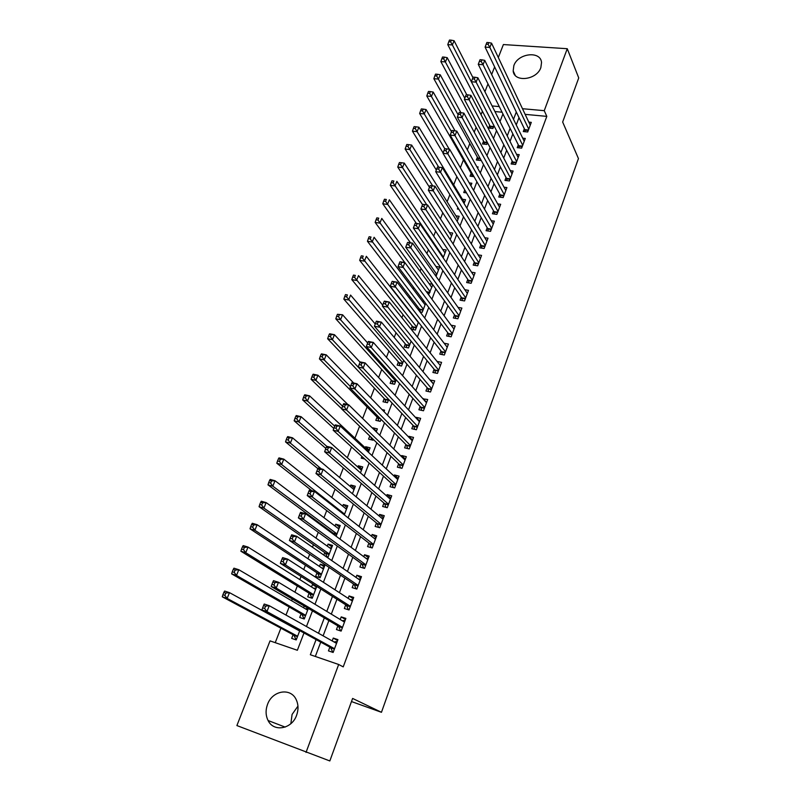 <?xml version="1.0" encoding="UTF-8"?>
<svg xmlns="http://www.w3.org/2000/svg" width="801" height="801" viewBox="0 0 801 801"><rect width="100%" height="100%" fill="white"/><g stroke="black" fill="none" stroke-linecap="round" stroke-linejoin="round"><path stroke-width="1.2" d="M540.855 67.594C536.82 80.11 514.072 82.723 513.171 70.929L513.852 65.612C517.937 53.176 540.705 50.513 541.536 62.528L540.855 67.594M290.853 723.683L292.085 714.452L297.942 706.122M296.61 715.243C291.924 729.15 273.672 732.424 268.085 720.52C265.632 715.533 265.451 710.157 267.534 704.389C272.35 690.412 290.843 687.328 296.25 699.754C298.453 704.56 298.573 709.716 296.61 715.243M498.322 57.512L503.388 44.556L567.258 48.711L578.733 77.927L562.662 122.032L578.452 158.578L381.456 712.299L352.61 698.442L329.832 760.95L236.896 725.566L270.037 640.88L297.351 650.272L303.99 632.97M482.382 111.239L481.031 114.693M476.124 127.289L474.212 132.185M469.807 143.499L467.333 149.857M463.429 159.87L460.365 167.709M456.87 176.671L453.696 184.821M449.872 194.643L447.098 201.752M442.783 212.816L440.44 218.843M435.634 231.169L433.711 236.105M428.395 249.732L426.913 253.547M421.086 268.485L420.044 271.169M413.696 287.449L413.106 288.961M410.062 296.781L409.481 298.252M403.083 314.683L401.892 317.737M396.034 332.765L394.212 337.431M388.906 351.038L386.452 357.346M381.717 369.501L378.603 377.481M374.437 388.155L370.663 397.857M367.098 406.998L362.633 418.462M359.599 426.222L354.943 438.187M351.519 446.948L347.324 457.741M343.349 467.914L339.614 477.506M335.088 489.131L331.824 497.481M326.718 510.587L323.954 517.676M321.341 524.385L321.061 525.116M318.257 532.285L315.995 538.092M313.431 544.69L312.45 547.203M309.697 554.252L307.954 558.738M305.421 565.226L303.739 569.551M301.036 576.47L299.814 579.604M297.331 585.982L294.918 592.169M292.275 598.948L291.594 600.71M289.151 606.968L285.997 615.058M280.881 628.184L275.234 642.662M484.925 91.735L487.989 83.895M491.654 74.533L494.628 66.934M524.345 128.741L523.293 131.544L527.699 131.985L531.293 122.363L528.81 122.122M518.307 144.841L517.236 147.674L521.651 148.145L525.286 138.433L522.723 138.172M512.199 161.101L511.128 163.965L515.554 164.465L519.218 154.653L516.565 154.363M506.042 177.512L504.96 180.405L509.396 180.946L513.101 171.034L510.347 170.713M499.824 194.092L498.733 197.006L503.178 197.577L506.913 187.574L504.059 187.224M493.546 210.833L492.435 213.777L496.89 214.388L500.675 204.285L497.701 203.895M487.198 227.734L486.087 230.718L490.552 231.349L494.367 221.146L491.273 220.726M480.8 244.816L479.669 247.819L484.144 248.49L487.999 238.187L484.775 237.717M474.332 262.057L473.191 265.091L477.676 265.802L481.561 255.399L478.207 254.878M467.794 279.479L466.643 282.543L471.138 283.284L475.073 272.771L471.559 272.21M461.196 297.071L460.034 300.165L464.54 300.946L468.505 290.332L464.83 289.712M454.527 314.843L453.356 317.967L457.872 318.788L461.877 308.065L458.022 307.384M447.789 332.795L446.608 335.949L451.133 336.81L455.178 325.977L451.123 325.226M440.991 350.928L439.789 354.122L444.325 355.023L448.42 344.07L444.134 343.249M434.112 369.251L432.9 372.475L437.446 373.416L441.581 362.352L437.056 361.441M427.163 387.764L425.942 391.028L430.497 392.009L434.683 380.825L430.067 380.044M420.145 406.467L418.913 409.762L423.479 410.783L427.704 399.489L423.008 398.848M413.056 425.371L411.804 428.705L416.39 429.767L420.655 418.352L416.079 417.321L415.879 417.852M405.887 444.475L404.625 447.839L409.221 448.94L413.526 437.416L408.951 436.335L408.67 437.056M398.648 463.779L397.376 467.173L401.972 468.325L406.327 456.67L401.742 455.549L401.391 456.47M391.329 483.283L390.047 486.718L394.653 487.909L399.048 476.134L394.452 474.963L394.032 476.084M383.939 502.998L382.628 506.472L387.253 507.714L391.699 495.809L387.083 494.597L386.593 495.909M376.46 522.923L375.138 526.437L379.774 527.719L384.27 515.694L379.644 514.432L379.073 515.954M368.901 543.068L367.569 546.612L372.205 547.954L376.75 535.789L372.125 534.477L371.474 536.219M361.261 563.433L359.919 567.018L364.565 568.4L369.161 556.104L364.515 554.753L363.784 556.695M353.541 584.009L352.18 587.634L356.835 589.075L361.481 576.64L356.835 575.238L356.014 577.411M345.732 604.825L344.36 608.49L349.026 609.972L353.722 597.406L349.066 595.954L348.165 598.347M337.842 625.861L336.45 629.566L341.126 631.098L345.872 618.392L341.206 616.89L340.225 619.513M293.086 634.712L291.664 638.387L296.2 639.929L299.764 630.657M304.18 605.977L303.509 607.709M301.136 613.856L299.734 617.491L304.26 618.983L308.315 608.43M316.525 587.093L312.46 584.52L311.519 586.963M309.106 593.221L307.714 596.815L312.23 598.257L316.775 586.442M324.295 566.888L320.3 564.204L319.439 566.427M316.976 572.815L315.604 576.37L320.11 577.751L324.805 565.566L320.3 564.204M331.984 546.903L328.06 544.099L327.279 546.122M324.775 552.62L323.824 555.083M339.584 527.128L335.739 524.204L335.028 526.037M332.485 532.635L332.205 533.356M347.113 507.564L343.329 504.53L342.698 506.162M354.563 488.199L350.848 485.056L350.287 486.497M361.932 469.036L358.287 465.781L357.797 467.043M369.231 450.062L365.646 446.718L365.236 447.789M361.902 456.42L361.241 458.132L364.735 459.003M376.45 431.288L372.926 427.844L372.725 428.365M369.782 436.004L368.57 439.138L373.016 440.21L373.326 439.419M377.081 417.081L375.819 420.345L380.265 421.376L381.046 419.334M384.25 398.508L382.998 401.742L387.434 402.733L388.685 399.479L332.415 339.714L327.649 338.763L384.86 399.158L385.972 402.402M391.349 380.125L390.107 383.329L394.533 384.28L396.235 379.834M398.367 361.932L397.146 365.106L401.551 366.017L403.714 360.4M405.316 343.919L404.105 347.063L408.51 347.934L411.103 341.186M412.195 326.097L411.033 329.101M419.013 308.445L418.452 309.897M457.902 207.679L457.381 209.031L458.863 209.231M464.75 189.937L463.749 192.53L466.502 192.881M471.158 173.336L470.057 176.18L473.982 176.661M477.396 157.176L476.305 159.99L480.6 160.48L480.87 159.779M483.574 141.166L482.492 143.96L486.788 144.42L487.459 142.648M502.077 112.22L494.938 111.549M314.973 585.301L312.46 584.52M326.788 557.136L327.909 557.476L332.555 545.411L328.06 544.099M336.09 536.219L340.225 525.476L335.739 524.204M344.3 514.863L347.804 505.751L343.329 504.53M352.42 493.746L355.314 486.227L350.848 485.056M360.46 472.87L362.743 466.913L358.287 465.781M368.4 452.225L370.092 447.799L365.646 446.718M376.25 431.809L377.371 428.885L372.926 427.844M384.009 411.624L384.57 410.162L382.037 409.591M411.143 329.231L415.389 330.032L418.412 322.172M420.004 311.919L422.207 312.31L425.651 303.359M424.18 301.396L422.227 301.056M428.595 294.708L432.81 284.745M432.45 284.245L429.126 283.684M436.044 276.345L439.609 267.063L435.934 266.473M443.153 257.842L446.187 249.972L442.673 249.431M450.202 239.539L452.695 233.041L449.331 232.55M457.171 221.416L459.143 216.28L455.909 215.829M464.059 203.494L465.531 199.679L462.427 199.269M470.888 185.752L471.849 183.239L469.226 182.908M477.636 168.19L478.117 166.948L476.855 166.808M489.691 125.306L488.62 128.07L492.905 128.5L493.977 125.697M316.085 639.588L310.337 654.737L338.673 664.49L343.228 666.883L546.803 116.375L525.146 114.363M519.008 117.637L516.255 124.916M512.86 133.897L510.017 141.407M506.653 150.318L503.719 158.057M500.385 166.898L497.361 174.878M494.057 183.639L490.943 191.87M487.659 200.55L484.455 209.031M481.201 217.632L477.907 226.363M474.683 234.893L471.288 243.874M468.094 252.325L464.6 261.567M461.436 269.927L457.842 279.439M454.708 287.709L451.013 297.491M447.919 305.682L444.114 315.734M441.051 323.834L437.146 334.177M434.122 342.177L430.107 352.8M427.113 360.72L422.988 371.634M420.034 379.444L415.799 390.658M412.875 398.377L408.53 409.892M405.646 417.501L401.181 429.326M398.337 436.835L393.752 448.971M390.958 456.37L386.242 468.835M383.489 476.124L378.653 488.91M375.939 496.089L370.983 509.206M368.31 516.275L363.223 529.731M360.6 536.67L355.384 550.487M352.8 557.296L347.444 571.463M344.921 578.152L339.424 592.68M336.941 599.248L331.314 614.137M328.881 620.575L323.113 635.834M320.73 642.132L315.324 656.45M329.862 647.128L328.46 650.883L333.136 652.465L337.942 639.619L333.266 638.067L332.195 640.92M351.479 701.556L381.456 712.299M567.258 48.711L544.249 110.678L522.472 108.706M546.803 116.375L544.249 110.678M338.673 664.49L306.032 752.419M516.295 112L513.521 119.319M510.097 128.34L507.233 135.89M503.829 144.841L500.875 152.621M497.511 161.502L494.467 169.532M491.123 178.333L487.979 186.603M484.675 195.334L481.441 203.855M478.157 212.505L474.823 221.276M471.569 229.847L468.144 238.878M464.92 247.379L461.396 256.67M458.202 265.081L454.578 274.633M451.424 282.963L447.689 292.796M444.565 301.026L440.72 311.138M437.636 319.289L433.691 329.682M430.638 337.732L426.583 348.415M423.559 356.375L419.394 367.359M416.41 375.218L412.125 386.493M409.181 394.262L404.785 405.837M401.882 413.496L397.366 425.401M394.503 432.951L389.867 445.166M387.043 452.615L382.277 465.151M379.494 472.48L374.618 485.356M371.874 492.575L366.868 505.781M364.165 512.88L359.028 526.437M356.375 533.416L351.098 547.323M348.495 554.182L343.088 568.44M340.525 575.178L334.978 589.796M332.475 596.405L326.778 611.403M324.325 617.881L318.488 633.251M499.283 106.593L492.104 105.942M306.463 626.512L312.46 610.873M314.983 604.274L320.831 589.025M323.404 582.297L329.111 567.428M331.734 560.57L337.291 546.072M339.964 539.093L345.381 524.955M348.105 517.857L353.391 504.079M356.155 496.86L361.301 483.434M364.115 476.094L369.131 463.018M371.984 455.559L376.86 442.823M379.764 435.263L384.52 422.858M387.464 415.178L392.089 403.103M395.073 395.324L399.579 383.559M402.603 375.679L406.988 364.225M410.052 356.245L414.317 345.111M417.411 337.031L421.566 326.187M424.7 318.017L428.745 307.464M431.909 299.204L435.844 288.951M439.048 280.59L442.873 270.618M446.107 262.177L449.822 252.485M453.086 243.955L456.7 234.533M460.004 225.922L463.509 216.771M466.843 208.08L470.247 199.189M473.611 190.418L476.915 181.787M480.31 172.946L483.514 164.565M486.938 155.644L490.052 147.514M493.496 138.523L496.52 130.633M499.994 121.572L502.928 113.922M337.601 640.52L333.266 638.067M345.471 619.483L341.206 616.89M353.241 598.677L349.066 595.954M360.941 578.102L356.835 575.238M368.55 557.746L364.515 554.753M376.08 537.601L372.125 534.477M383.529 517.676L379.644 514.432M390.898 497.962L387.083 494.597M398.187 478.457L394.452 474.963M405.406 459.153L401.742 455.549M412.545 440.049L408.951 436.335M419.604 421.146L416.079 417.321M426.603 402.432L423.138 398.498M433.521 383.919L430.127 379.874M333.246 652.184L332.585 651.834L333.286 652.064M334.007 641.941L337.261 641.441M263.559 605.486L262.628 607.839L264.65 608.51L265.592 606.147L263.559 605.486L264.21 604.034L269.266 605.696L336.54 643.363M265.592 606.147L269.266 605.696L266.933 611.594L261.877 609.921L330.593 647.528L332.585 651.834M334.548 648.71L266.933 611.594L264.65 608.51M262.628 607.839L261.877 609.921M299.634 630.998L229.486 592.64L227.134 598.417L222.267 596.805L293.847 635.123L295.97 639.408M297.752 629.556L297.241 629.686M224.851 595.373L225.792 593.06L223.839 592.42L222.898 594.732L224.851 595.373L227.134 598.417L297.622 636.244M223.839 592.42L224.61 591.048L229.486 592.64L225.792 593.06M222.267 596.805L222.898 594.732M341.156 631.028L340.505 630.647L341.206 630.878M342.217 620.715L345.141 620.375M272.861 582.037L271.94 584.37L273.962 585.01L274.883 582.677L272.861 582.037L273.481 580.675L278.518 582.267L344.49 622.097M274.883 582.677L278.518 582.267L276.215 588.094L271.169 586.492L338.553 626.282L340.505 630.647M342.518 627.383L276.215 588.094L273.962 585.01M271.94 584.37L271.169 586.492M348.535 609.811L349.046 609.921M350.327 599.749L352.931 599.528M282.052 558.878L281.131 561.181L283.154 561.801L284.065 559.488L282.052 558.878L282.633 557.606L287.659 559.128L352.36 601.06M284.065 559.488L287.659 559.128L285.386 564.895L280.35 563.343L346.433 605.266L348.345 609.701M350.397 606.297L285.386 564.895L283.154 561.801M281.131 561.181L280.35 563.343M358.347 579.023L360.64 578.903M291.123 535.999L290.222 538.272L292.235 538.863L293.136 536.59L291.123 535.999L291.674 534.808L296.69 536.28L360.13 580.254M293.136 536.59L296.69 536.28L294.448 541.967L289.421 540.475L354.232 584.48L356.034 588.825M358.197 585.441L294.448 541.967L292.235 538.863M290.222 538.272L289.421 540.475M366.267 558.537L368.26 558.507M300.085 513.401L299.194 515.644L301.206 516.214L302.097 513.962L300.085 513.401L300.605 512.29L305.612 513.701L367.819 559.679M302.097 513.962L305.612 513.701L303.399 519.318L298.383 517.887L361.942 563.914L363.634 568.119M365.907 564.805L303.399 519.318L301.206 516.214M299.194 515.644L298.383 517.887M308.305 608.45L305.511 608.88M307.654 610.142L238.818 569.721L236.495 575.428L231.629 573.876L301.887 614.287L303.959 618.632M234.232 572.385L235.164 570.092L233.211 569.481L232.28 571.764L234.232 572.385L236.495 575.428L305.662 615.338M233.211 569.481L233.952 568.179L238.818 569.721L235.164 570.092M231.629 573.876L232.28 571.764M316.175 588.014L313.682 588.324M315.594 589.516L248.03 547.073L245.737 552.71L240.881 551.218L309.837 593.671L311.869 598.087M243.494 549.656L244.415 547.403L242.473 546.813L241.552 549.065L243.494 549.656L245.737 552.71L313.612 594.652M242.473 546.813L243.174 545.601L248.03 547.073L244.415 547.403M240.881 551.218L241.552 549.065M323.944 567.789L321.772 567.989M323.444 569.111L257.131 524.695L254.868 530.272L250.022 528.83L317.697 573.286L319.629 577.601M252.655 527.218L253.567 524.985L251.624 524.415L250.713 526.637L252.655 527.218L254.868 530.272L321.481 574.187M251.624 524.415L252.285 523.283L257.131 524.695L253.567 524.985M250.022 528.83L250.713 526.637M331.644 547.774L329.752 547.894M331.203 548.925L266.132 502.587L263.889 508.094L259.053 506.713L325.486 553.111L327.279 557.286M261.707 505.03L262.598 502.828L260.665 502.277L259.764 504.48L261.707 505.03L263.889 508.094L329.271 553.952M260.665 502.277L261.296 501.226L266.132 502.587L262.598 502.828M259.053 506.713L259.764 504.48M374.107 538.282L375.799 538.332M308.946 491.073L308.065 493.286L310.067 493.837L310.948 491.614L308.946 491.073L309.426 490.032L314.433 491.383L375.429 539.323M310.948 491.614L314.433 491.383L312.24 496.94L307.234 495.569L369.561 543.579L371.143 547.644M373.536 544.4L312.24 496.94L310.067 493.837M308.065 493.286L307.234 495.569M339.264 527.969L337.652 528.019M338.883 528.95L275.023 480.74L272.811 486.177L267.985 484.855L333.176 533.156L333.847 534.567M270.638 483.113L271.529 480.93L269.597 480.41L268.705 482.582L270.638 483.113L272.811 486.177L336.971 533.917M269.597 480.41L270.197 479.429L275.023 480.74L271.529 480.93M267.985 484.855L268.705 482.582M381.847 518.267L383.268 518.367M317.697 469.006L316.826 471.198L318.828 471.719L319.699 469.526L317.697 469.006L318.147 468.044L323.143 469.346L382.958 519.188M319.699 469.526L323.143 469.346L320.971 474.833L315.974 473.521L377.111 523.453L378.593 527.398M381.086 524.204L320.971 474.833L318.828 471.719M316.826 471.198L315.974 473.521M346.793 508.385L345.461 508.375M346.483 509.186L283.814 459.143L281.632 464.52L276.806 463.248L311.799 490.673M279.479 461.446L280.36 459.303L278.428 458.793L277.546 460.945L279.479 461.446L281.632 464.52L344.59 514.102M278.428 458.793L278.998 457.892L283.814 459.143L280.36 459.303M276.806 463.248L277.546 460.945M389.506 498.482L390.648 498.623M361.451 470.277L301.086 416.7L298.953 421.947L326.768 446.327L331.744 447.559L390.407 499.273M328.34 447.699L326.347 447.198L325.486 449.371L327.479 449.872L328.34 447.699L331.744 447.559L329.601 452.986L324.625 451.734L384.57 503.549L385.962 507.363M388.555 504.23L329.601 452.986L327.479 449.872M326.768 446.327L326.347 447.198M325.486 449.371L324.625 451.734M354.252 488.99L353.191 488.94M354.012 489.631L292.505 437.797L290.342 443.113L285.526 441.902L317.867 468.655M288.21 440.039L289.081 437.917L287.148 437.436L286.287 439.559L288.21 440.039L290.342 443.113L321.311 468.875M287.148 437.436L287.689 436.605L292.505 437.797L289.081 437.917M285.526 441.902L286.287 439.559M397.076 478.908L397.957 479.078M334.888 425.661L334.037 427.804L336.03 428.275L336.881 426.132L334.888 425.661L335.279 424.85L340.255 426.032L397.767 479.559M336.881 426.132L340.255 426.032L338.132 431.399L333.166 430.197L391.959 483.854L393.261 487.549M395.934 484.475L338.132 431.399L336.03 428.275M334.037 427.804L333.166 430.197M361.631 469.807L360.82 469.726M296.841 418.883L297.702 416.78L295.779 416.32L294.918 418.422L296.841 418.883L298.953 421.947L294.147 420.795L325.857 448.43M295.779 416.32L296.28 415.559L301.086 416.7L297.702 416.78M294.147 420.795L294.918 418.422M404.585 459.594L405.186 459.744M343.339 404.365L342.498 406.487L344.48 406.938L345.321 404.815L343.339 404.365L343.699 403.634L348.655 404.765L405.056 460.064M345.321 404.815L348.655 404.765L346.563 410.062L341.606 408.91L399.268 464.37L400.49 467.954M403.243 464.92L346.563 410.062L344.48 406.938M342.498 406.487L341.606 408.91M351.679 383.319L350.848 385.411L352.83 385.852L353.662 383.749L351.679 383.319L352.019 382.658L356.966 383.739L412.275 440.77M353.662 383.749L356.966 383.739L354.903 388.966L349.947 387.874L406.497 445.086L407.649 448.57M410.472 445.576L354.903 388.966L352.83 385.852M350.848 385.411L349.947 387.874M419.404 421.666L365.176 362.953L363.133 368.13L358.197 367.088L413.646 426.002L414.738 429.386M417.631 426.432L363.133 368.13L361.091 365.006L361.912 362.933L359.929 362.523L359.108 364.585L361.091 365.006M359.929 362.523L360.24 361.922L365.176 362.953L361.912 362.933M359.108 364.585L358.197 367.088M368.09 341.957L367.279 344.009L369.251 344.4L370.062 342.347L368.09 341.957L368.37 341.436L373.296 342.407L426.472 402.783M370.062 342.347L373.296 342.407L371.274 347.524L366.347 346.533L420.725 407.118L421.757 410.402M424.71 407.489L371.274 347.524L369.251 344.4M367.279 344.009L366.347 346.533M376.15 321.632L375.349 323.654L377.321 324.035L378.122 322.002L376.15 321.632L376.4 321.171L381.326 322.102L433.461 384.079M378.122 322.002L381.326 322.102L379.324 327.158L374.407 326.217L427.734 388.435L428.705 391.619M431.719 388.735L377.321 324.035M375.349 323.654L374.407 326.217M384.12 301.536L383.329 303.539L385.291 303.889L386.082 301.897L384.35 301.146L389.256 302.027L440.38 365.576M386.082 301.897L389.256 302.027L387.284 307.023L382.367 306.132L434.673 369.932L435.584 373.036M438.658 370.182L385.291 303.889M383.329 303.539L382.367 306.132M391.999 281.672L391.218 283.654L393.181 283.985L393.962 282.012L392.2 281.341L397.096 282.172L447.228 347.264M393.962 282.012L397.096 282.172L395.143 287.118L390.247 286.267L441.531 351.629L442.392 354.643M445.516 351.819L393.181 283.985M391.218 283.654L390.247 286.267M399.789 262.027L399.018 263.98L400.971 264.3L401.752 262.348L399.969 261.757L404.855 262.548L454.007 329.131M401.752 262.348L404.855 262.548L402.923 267.434L398.037 266.633L448.33 333.506L449.141 336.43M452.315 333.647L400.971 264.3M399.018 263.98L398.037 266.633M407.499 242.603L406.728 244.535L408.68 244.836L409.451 242.903L407.649 242.393L412.525 243.144L460.715 311.188M409.451 242.903L412.525 243.144L410.613 247.97L405.737 247.219L455.058 315.574L455.819 318.418M459.043 315.654L408.68 244.836M406.728 244.535L405.737 247.219M415.118 223.399L414.357 225.311L416.3 225.592L417.061 223.679L415.248 223.249L420.104 223.95L467.353 293.416M417.061 223.679L420.104 223.95L418.222 228.726L413.356 228.015L461.706 297.822L462.437 300.585M465.701 297.842L416.3 225.592M414.357 225.311L413.356 228.015M422.648 204.405L421.897 206.298L423.839 206.558L424.59 204.666L422.758 204.315L427.604 204.966L473.922 275.834M424.59 204.666L427.604 204.966L425.742 209.692L420.885 209.021L468.305 280.24L468.985 282.933M472.29 280.21L423.839 206.558M421.897 206.298L420.885 209.021M430.097 185.622L429.356 187.494L431.298 187.734L432.039 185.862L430.187 185.582L435.023 186.192L480.43 258.423M432.039 185.862L435.023 186.192L433.171 190.868L428.335 190.248L474.823 262.838L475.474 265.451M478.808 262.758L431.298 187.734M429.356 187.494L428.335 190.248M368.941 450.813L368.38 450.723M368.81 451.133L309.576 395.844L307.464 401.041L302.668 399.929L333.797 428.465M305.371 397.967L306.222 395.884L304.3 395.444L303.449 397.526L305.371 397.967L307.464 401.041L334.698 426.142M304.3 395.444L304.78 394.753L309.576 395.844L306.222 395.884M302.668 399.929L303.449 397.526M370.743 436.935L371.724 439.899M347.944 404.595L317.957 375.228L315.874 380.365L311.088 379.304L341.667 408.73M313.802 377.291L314.643 375.228L312.73 374.818L311.889 376.87L313.802 377.291L315.874 380.365L342.598 406.227M312.73 374.818L313.181 374.187L317.957 375.228L314.643 375.228M311.088 379.304L311.889 376.87M353.702 383.028L326.257 354.853L324.195 359.919L319.419 358.918L377.712 417.701L378.883 421.056M322.142 356.845L322.973 354.813L321.061 354.412L320.23 356.445L322.142 356.845L324.195 359.919L350.438 386.553M321.061 354.412L321.481 353.852L326.257 354.853L322.973 354.813M319.419 358.918L320.23 356.445M360.08 362.232L334.458 334.698L332.415 339.714L330.382 336.64L331.203 334.628L329.301 334.247L328.48 336.26L330.382 336.64M329.301 334.247L329.692 333.757L334.458 334.698L331.203 334.628M327.649 338.763L328.48 336.26M367.679 342.978L342.568 314.773L340.545 319.739L335.789 318.828L391.949 380.795L392.991 383.949M338.533 316.655L339.344 314.673L337.441 314.312L336.63 316.295L338.533 316.655L340.545 319.739L395.764 381.066M337.441 314.312L342.568 314.773L339.344 314.673M335.789 318.828L336.63 316.295M375.228 323.974L350.578 295.078L348.585 299.985L343.839 299.113L398.958 362.613L399.939 365.677M346.593 296.901L347.394 294.938L345.491 294.588L344.69 296.55L346.593 296.901L402.773 362.833M345.491 294.588L347.394 294.938M343.839 299.113L344.69 296.55M382.718 305.191L358.508 275.594L356.535 280.44L351.799 279.629L405.897 344.62L406.828 347.604M354.563 277.356L355.354 275.414L353.461 275.093L352.67 277.036L354.563 277.356L409.722 344.79M353.461 275.093L355.354 275.414M351.799 279.629L352.67 277.036M418.292 322.483L366.347 256.33L364.395 261.126L359.669 260.355L412.765 326.808L413.646 329.702M362.442 258.042L363.223 256.12L361.331 255.809L360.55 257.732L362.442 258.042L416.59 326.918M361.331 255.809L363.223 256.12M359.669 260.355L360.55 257.732M425.081 304.841L374.107 237.276L372.175 242.022L367.459 241.291L419.574 309.176L420.405 311.99M370.242 238.928L371.013 237.036L369.121 236.746L368.35 238.638L370.242 238.928L423.389 309.236M369.121 236.746L371.013 237.036M367.459 241.291L368.35 238.638M431.799 287.369L381.777 218.423L379.864 223.119L375.158 222.428L404.765 262.528M377.942 220.035L378.713 218.152L376.83 217.882L376.059 219.764L377.942 220.035L430.127 291.724M376.83 217.882L378.713 218.152M375.158 222.428L376.059 219.764M438.457 270.077L389.356 199.789L387.474 204.425L382.778 203.784L410.523 242.833M385.571 201.341L386.332 199.479L384.45 199.229L383.689 201.081L385.571 201.341L436.795 274.383M384.45 199.229L386.332 199.479M382.778 203.784L383.689 201.081M445.036 252.946L396.865 181.346L394.993 185.942L390.307 185.331L416.37 223.409M393.111 182.848L393.862 181.016L391.989 180.776L391.238 182.608L393.111 182.848L443.404 257.211M391.989 180.776L393.862 181.016M390.307 185.331L391.238 182.608M485.276 245.476L440.53 172.255L442.362 167.629L486.878 241.191M481.902 248.15L481.291 245.607L435.704 171.674L440.53 172.255L438.668 169.121L439.399 167.269L437.466 167.039L436.735 168.891L438.668 169.121M436.735 168.891L435.704 171.674M442.362 167.629L439.399 167.269M491.664 228.375L447.809 153.842L449.611 149.266L493.256 224.12M488.26 231.028L487.679 228.545L442.993 153.291L447.809 153.842L445.967 150.708L446.688 148.876L444.755 148.666L444.034 150.488L445.967 150.708M444.034 150.488L442.993 153.291M449.611 149.266L446.688 148.876M498.002 211.434L455.008 135.629L456.79 131.104L499.574 207.219M494.567 214.067L494.017 211.654L450.202 135.119L455.008 135.629L453.176 132.495L453.897 130.683L451.964 130.483L451.253 132.295L453.176 132.495M451.253 132.295L450.202 135.119M456.79 131.104L453.897 130.683M504.27 194.653L462.127 117.607L463.889 113.131L505.821 190.488M500.805 197.276L500.285 194.933L457.331 117.146L462.127 117.607L460.315 114.473L461.026 112.681L459.103 112.5L458.392 114.293L460.315 114.473M458.392 114.293L457.331 117.146M463.889 113.131L461.026 112.681M451.564 235.995L404.285 163.104L402.442 167.649L397.767 167.089L422.548 204.645M400.57 164.565L401.311 162.743L399.439 162.523L398.698 164.335L400.57 164.565L426.793 204.856M401.311 162.743L404.285 163.104M397.767 167.089L398.698 164.335M458.022 219.194L411.634 145.061L409.802 149.557L405.136 149.026L429.456 187.234M407.949 146.473L408.69 144.671L406.818 144.46L406.087 146.263L407.949 146.473L432.75 185.912M408.69 144.671L411.634 145.061M405.136 149.026L406.087 146.263M464.42 202.573L418.893 127.209L417.091 131.654L412.435 131.164L436.315 170.032M415.248 128.571L415.979 126.788L414.117 126.598L413.386 128.38L415.248 128.571L438.738 167.189M415.979 126.788L418.893 127.209M412.435 131.164L413.386 128.38M465.621 191.399L465.922 192.801M449.231 149.216L426.082 109.547L424.29 113.942L419.654 113.492L443.103 153.001M422.477 110.858L423.198 109.096L421.336 108.926L420.615 110.678L422.477 110.858L444.745 148.696M423.198 109.096L426.082 109.547M419.654 113.492L420.615 110.678M510.477 178.042L469.166 99.785L470.918 95.359L512.019 173.917M506.993 180.656L506.502 178.363L464.38 99.354L469.166 99.785L467.373 96.651L468.074 94.878L466.162 94.718L465.451 96.48L467.373 96.651M465.451 96.48L464.38 99.354M470.918 95.359L468.074 94.878M455.068 130.853L433.201 92.065L431.429 96.42L426.793 96.01L471.639 174.177L472.179 176.44M429.626 93.337L430.337 91.594L428.475 91.434L427.764 93.176L429.626 93.337L451.484 131.694M430.337 91.594L433.201 92.065M426.793 96.01L427.764 93.176M516.625 161.602L476.134 82.153L477.867 77.767L518.157 157.507M513.111 164.185L512.65 161.962L471.358 81.762L476.134 82.153L474.352 79.019L475.053 77.266L473.141 77.116L472.44 78.868L474.352 79.019M472.44 78.868L471.358 81.762M477.867 77.767L475.053 77.266M460.905 112.671L440.23 74.773L438.477 79.079L433.862 78.698L477.867 158.027L478.377 160.23M436.695 75.995L437.396 74.273L435.544 74.123L434.843 75.845L436.695 75.995L458.172 114.883M437.396 74.273L440.23 74.773M433.862 78.698L434.843 75.845M522.713 145.311L483.033 64.701L484.745 60.365L524.224 141.256M519.178 147.885L518.738 145.722L478.267 64.35L483.033 64.701L481.261 61.567L481.952 59.835L480.049 59.705L479.358 61.437L481.261 61.567M479.358 61.437L478.267 64.35M484.745 60.365L481.952 59.835M466.773 94.768L447.198 57.662L445.466 61.917L440.85 61.577L484.034 142.037L484.525 144.17M443.694 58.833L444.395 57.131L442.542 57.001L441.852 58.703L443.694 58.833L464.79 98.253M444.395 57.131L447.198 57.662M440.85 61.577L441.852 58.703M528.75 129.171L489.852 47.439L491.544 43.154L530.242 125.166M525.186 131.734L524.775 129.632L485.106 47.119L489.852 47.439L488.099 44.305L488.78 42.593L486.878 42.473L486.197 44.185L488.099 44.305M486.197 44.185L485.106 47.119M491.544 43.154L488.78 42.593M472.94 77.627L454.087 40.721L452.375 44.936L447.769 44.636L490.152 126.188L490.613 128.27M450.623 41.862L451.313 40.17L449.471 40.05L448.78 41.732L450.623 41.862L452.375 44.936L493.967 125.737M451.313 40.17L454.087 40.721M447.769 44.636L448.78 41.732M334.407 649.07L330.873 647.869M334.498 648.85L330.593 647.528M293.847 635.123L297.561 636.384M294.147 635.463L297.481 636.595M342.367 627.784L338.833 626.632M342.448 627.553L338.553 626.282M350.227 606.737L346.703 605.626M350.327 606.497L346.433 605.266M358.017 585.921L354.493 584.85M358.107 585.671L354.232 584.48M365.707 565.336L362.202 564.294M365.807 565.065L361.942 563.914M301.887 614.287L305.602 615.498M302.177 614.637L305.511 615.729M309.837 593.671L313.541 594.853M310.117 594.032L313.451 595.093M317.697 573.286L321.401 574.417M317.977 573.656L321.301 574.667M325.486 553.111L329.171 554.202M325.757 553.481L329.071 554.472M373.326 544.97L369.822 543.959M373.426 544.69L369.561 543.579M333.176 533.156L336.861 534.207M333.446 533.536L336.76 534.487M380.855 524.815L377.361 523.854M380.966 524.525L377.111 523.453M343.339 514.102L344.47 514.422M388.305 504.88L384.82 503.949M388.425 504.58L384.57 503.549M395.674 485.166L392.2 484.265M395.794 484.845L391.959 483.854M402.973 465.651L399.499 464.78M403.093 465.321L399.268 464.37M410.192 446.337L406.728 445.506M410.312 445.997L406.497 445.086M417.331 427.233L413.877 426.432M417.461 426.883L413.646 426.002M424.4 408.32L420.946 407.559M424.53 407.969L420.725 407.118M431.399 389.616L427.954 388.875M431.529 389.246L427.734 388.435M438.317 371.093L434.883 370.382M438.457 370.713L434.673 369.932M445.166 352.76L441.741 352.09M445.316 352.37L441.531 351.629M451.954 334.618L448.53 333.977M452.104 334.217L448.33 333.506M458.663 316.655L455.248 316.045M458.813 316.255L455.058 315.574M465.311 298.883L461.907 298.292M465.461 298.463L461.706 297.822M471.889 281.281L468.495 280.72M472.049 280.861L468.305 280.24M478.397 263.859L475.013 263.329M478.567 263.419L474.823 262.838M377.712 417.701L379.944 418.222M377.952 418.132L380.415 418.703M384.86 399.158L388.495 399.959M385.101 399.589L388.365 400.31M391.949 380.795L395.574 381.566M392.18 381.236L395.434 381.927M398.958 362.613L402.573 363.354M399.178 363.063L402.432 363.724M405.897 344.62L409.511 345.331M406.117 345.071L409.361 345.712M412.765 326.808L416.37 327.489M412.986 327.269L416.22 327.879M419.574 309.176L423.168 309.817M419.784 309.637L423.008 310.217M426.392 291.724L429.897 292.335M426.763 292.225L429.736 292.735M434.903 274.743L436.555 275.013M435.263 275.244L436.395 275.434M484.845 246.608L481.471 246.097M485.016 246.167L481.291 245.607M491.233 229.527L487.859 229.046M491.403 229.076L487.679 228.545M497.551 212.615L494.187 212.165M497.731 212.155L494.017 211.654M503.819 195.865L500.455 195.444M503.989 195.404L500.285 194.933M510.017 179.284L506.663 178.883M510.187 178.813L506.502 178.363M471.639 174.177L472.63 174.298M471.819 174.688L472.93 174.818M516.154 162.863L512.81 162.483M516.335 162.383L512.65 161.962M477.867 158.027L480.049 158.278M478.047 158.548L480.34 158.808M522.232 146.603L518.898 146.243M522.412 146.112L518.738 145.722M484.034 142.037L487.318 142.388M484.204 142.558L487.368 142.888M528.249 130.493L524.925 130.162M528.44 129.992L524.775 129.632M490.152 126.188L493.656 126.538M490.312 126.718L493.466 127.029M513.171 70.929L515.203 75.334M268.085 720.52L285.146 727.098"/></g></svg>
